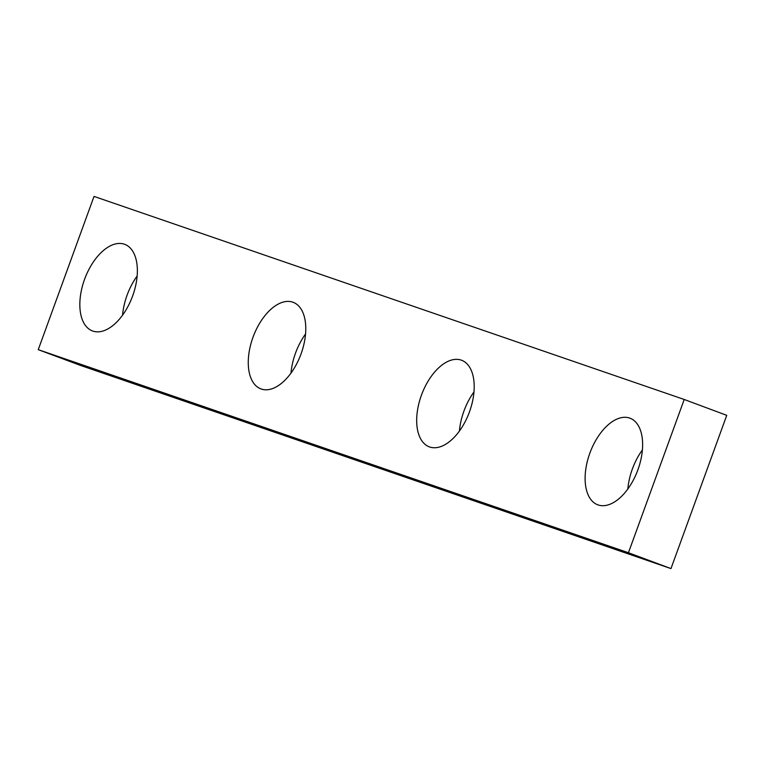 <?xml version="1.0" encoding="UTF-8"?>
<svg xmlns="http://www.w3.org/2000/svg" width="765" height="765" viewBox="0 0 765 765"><rect width="100%" height="100%" fill="white"/><g stroke="black" fill="none" stroke-linecap="round" stroke-linejoin="round"><path stroke-width="1.15" d="M627.845 488.988A46.216 25.436 110.4 0 1 642.428 449.858M627.405 489.581A46.216 25.436 110.4 0 1 597.733 504.804A46.216 25.436 110.4 0 1 600.334 433.42A46.216 25.436 110.4 0 1 630.006 418.197A46.216 25.436 110.4 0 1 627.405 489.581M38.25 349.662L80.784 365.517L670.972 568.586L628.438 552.741L684.216 399.483L94.028 196.414L38.25 349.662L628.438 552.741M670.972 568.586L726.75 415.338L684.216 399.483M431.909 375.462A46.216 25.436 -69.6 0 0 429.308 446.856A46.216 25.436 -69.6 0 0 458.981 431.632A46.216 25.436 -69.6 0 0 461.582 360.248A46.216 25.436 -69.6 0 0 431.909 375.462M263.485 317.513A46.216 25.436 -69.6 0 0 260.884 388.897A46.216 25.436 -69.6 0 0 290.557 373.683A46.216 25.436 -69.6 0 0 293.158 302.299A46.216 25.436 -69.6 0 0 263.485 317.513M95.061 259.565A46.216 25.436 -69.6 0 0 92.46 330.949A46.216 25.436 -69.6 0 0 122.142 315.735A46.216 25.436 -69.6 0 0 124.743 244.341A46.216 25.436 -69.6 0 0 95.061 259.565M474.004 391.909A46.216 25.436 -69.6 0 0 459.421 431.039M305.579 333.961A46.216 25.436 -69.6 0 0 290.996 373.091M137.155 276.012A46.216 25.436 -69.6 0 0 122.572 315.142"/></g></svg>
